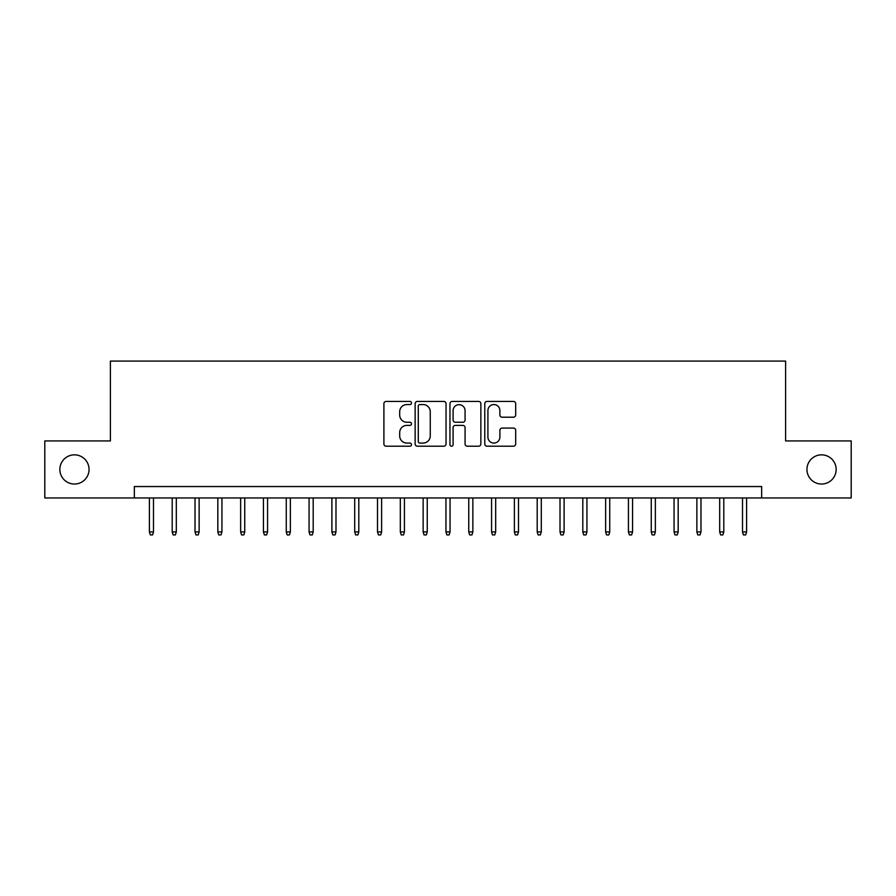 <?xml version="1.0" encoding="UTF-8"?>
<svg xmlns="http://www.w3.org/2000/svg" width="896" height="896" viewBox="0 0 896 896"><rect width="100%" height="100%" fill="white"/><g stroke="black" fill="none" stroke-linecap="round" stroke-linejoin="round"><path stroke-width="1.34" d="M411.499 402.998A1.568 1.568 0 0 0 409.931 401.43L386.142 401.43A2.24 2.24 0 0 0 383.902 403.67L383.902 443.968A2.24 2.24 0 0 0 386.142 446.208L409.931 446.208A1.568 1.568 0 0 0 411.499 444.64A1.568 1.568 0 0 0 409.931 443.072L406.851 443.072A7.168 7.168 0 0 1 399.694 435.915L399.694 432.555A7.168 7.168 0 0 1 406.851 425.387L409.931 425.387A1.568 1.568 0 0 0 411.499 423.819A1.568 1.568 0 0 0 409.931 422.251L406.851 422.251A7.168 7.168 0 0 1 399.694 415.083L399.694 411.723A7.168 7.168 0 0 1 406.851 404.566L409.931 404.566A1.568 1.568 0 0 0 411.499 402.998M806.949 469.448A14.605 14.605 0 0 0 821.542 484.042A14.605 14.605 0 0 0 836.147 469.448A14.605 14.605 0 0 0 821.542 454.843A14.605 14.605 0 0 0 806.949 469.448M59.853 469.448A14.605 14.605 0 0 0 74.458 484.042A14.605 14.605 0 0 0 89.051 469.448A14.605 14.605 0 0 0 74.458 454.843A14.605 14.605 0 0 0 59.853 469.448M513.442 417.211A2.24 2.24 0 0 0 515.682 414.971L515.682 403.67A2.24 2.24 0 0 0 513.442 401.43L487.021 401.43A2.24 2.24 0 0 0 484.781 403.67L484.781 443.968A2.24 2.24 0 0 0 487.021 446.208L513.442 446.208A2.24 2.24 0 0 0 515.682 443.968L515.682 430.315A2.24 2.24 0 0 0 513.442 428.075L502.13 428.075A2.24 2.24 0 0 0 499.89 430.315L499.89 437.091A5.992 5.992 0 0 1 493.898 443.072A5.992 5.992 0 0 1 487.917 437.091L487.917 410.547A5.992 5.992 0 0 1 493.898 404.566A5.992 5.992 0 0 1 499.89 410.547L499.89 414.971A2.24 2.24 0 0 0 502.13 417.211L513.442 417.211M134.333 497.963L44.8 497.963L44.8 440.933L110.387 440.933L110.387 361.088L785.613 361.088L785.613 440.933L851.2 440.933L851.2 497.963L761.667 497.963L761.667 486.55L134.333 486.55L134.333 497.963L761.667 497.963M446.04 403.67A2.24 2.24 0 0 0 443.8 401.43L417.379 401.43A2.24 2.24 0 0 0 415.139 403.67L415.139 443.968A2.24 2.24 0 0 0 417.379 446.208L443.8 446.208A2.24 2.24 0 0 0 446.04 443.968L446.04 403.67M452.2 401.43L478.621 401.43A2.24 2.24 0 0 1 480.861 403.67L480.861 443.968A2.24 2.24 0 0 1 478.621 446.208L467.309 446.208A2.24 2.24 0 0 1 465.069 443.968L465.069 427.627A2.24 2.24 0 0 0 462.829 425.387L455.336 425.387A2.24 2.24 0 0 0 453.096 427.627L453.096 444.64A1.568 1.568 0 0 1 451.528 446.208A1.568 1.568 0 0 1 449.96 444.64L449.96 403.67A2.24 2.24 0 0 1 452.2 401.43M419.843 404.566A1.568 1.568 0 0 0 418.275 406.134L418.275 441.504A1.568 1.568 0 0 0 419.843 443.072L423.091 443.072A7.168 7.168 0 0 0 430.259 435.915L430.259 411.723A7.168 7.168 0 0 0 423.091 404.566L419.843 404.566M465.069 410.659A5.992 5.992 0 0 0 459.088 404.678A5.992 5.992 0 0 0 453.096 410.659L453.096 420.011A2.24 2.24 0 0 0 455.336 422.251L462.829 422.251A2.24 2.24 0 0 0 465.069 420.011L465.069 410.659M153.496 531.944L152.589 534.912L150.304 534.912L149.397 531.944L153.496 531.944L153.496 497.963M149.397 531.944L149.397 497.963M176.31 531.944L175.403 534.912L173.118 534.912L172.2 531.944L176.31 531.944L176.31 497.963M172.2 531.944L172.2 497.963M199.125 531.944L198.206 534.912L195.933 534.912L195.014 531.944L199.125 531.944L199.125 497.963M195.014 531.944L195.014 497.963M221.939 531.944L221.021 534.912L218.736 534.912L217.829 531.944L221.939 531.944L221.939 497.963M217.829 531.944L217.829 497.963M244.742 531.944L243.835 534.912L241.55 534.912L240.643 531.944L244.742 531.944L244.742 497.963M240.643 531.944L240.643 497.963M267.557 531.944L266.65 534.912L264.365 534.912L263.446 531.944L267.557 531.944L267.557 497.963M263.446 531.944L263.446 497.963M290.371 531.944L289.453 534.912L287.179 534.912L286.261 531.944L290.371 531.944L290.371 497.963M286.261 531.944L286.261 497.963M313.186 531.944L312.267 534.912L309.994 534.912L309.075 531.944L313.186 531.944L313.186 497.963M309.075 531.944L309.075 497.963M335.989 531.944L335.082 534.912L332.797 534.912L331.89 531.944L335.989 531.944L335.989 497.963M331.89 531.944L331.89 497.963M358.803 531.944L357.896 534.912L355.611 534.912L354.704 531.944L358.803 531.944L358.803 497.963M354.704 531.944L354.704 497.963M381.618 531.944L380.71 534.912L378.426 534.912L377.507 531.944L381.618 531.944L381.618 497.963M377.507 531.944L377.507 497.963M404.432 531.944L403.514 534.912L401.24 534.912L400.322 531.944L404.432 531.944L404.432 497.963M400.322 531.944L400.322 497.963M427.246 531.944L426.328 534.912L424.043 534.912L423.136 531.944L427.246 531.944L427.246 497.963M423.136 531.944L423.136 497.963M450.05 531.944L449.142 534.912L446.858 534.912L445.95 531.944L450.05 531.944L450.05 497.963M445.95 531.944L445.95 497.963M472.864 531.944L471.957 534.912L469.672 534.912L468.754 531.944L472.864 531.944L472.864 497.963M468.754 531.944L468.754 497.963M495.678 531.944L494.76 534.912L492.486 534.912L491.568 531.944L495.678 531.944L495.678 497.963M491.568 531.944L491.568 497.963M518.493 531.944L517.574 534.912L515.29 534.912L514.382 531.944L518.493 531.944L518.493 497.963M514.382 531.944L514.382 497.963M541.296 531.944L540.389 534.912L538.104 534.912L537.197 531.944L541.296 531.944L541.296 497.963M537.197 531.944L537.197 497.963M564.11 531.944L563.203 534.912L560.918 534.912L560.011 531.944L564.11 531.944L564.11 497.963M560.011 531.944L560.011 497.963M586.925 531.944L586.006 534.912L583.733 534.912L582.814 531.944L586.925 531.944L586.925 497.963M582.814 531.944L582.814 497.963M609.739 531.944L608.821 534.912L606.547 534.912L605.629 531.944L609.739 531.944L609.739 497.963M605.629 531.944L605.629 497.963M632.554 531.944L631.635 534.912L629.35 534.912L628.443 531.944L632.554 531.944L632.554 497.963M628.443 531.944L628.443 497.963M655.357 531.944L654.45 534.912L652.165 534.912L651.258 531.944L655.357 531.944L655.357 497.963M651.258 531.944L651.258 497.963M678.171 531.944L677.264 534.912L674.979 534.912L674.061 531.944L678.171 531.944L678.171 497.963M674.061 531.944L674.061 497.963M700.986 531.944L700.067 534.912L697.794 534.912L696.875 531.944L700.986 531.944L700.986 497.963M696.875 531.944L696.875 497.963M723.8 531.944L722.882 534.912L720.597 534.912L719.69 531.944L723.8 531.944L723.8 497.963M719.69 531.944L719.69 497.963M746.603 531.944L745.696 534.912L743.411 534.912L742.504 531.944L746.603 531.944L746.603 497.963M742.504 531.944L742.504 497.963"/></g></svg>

